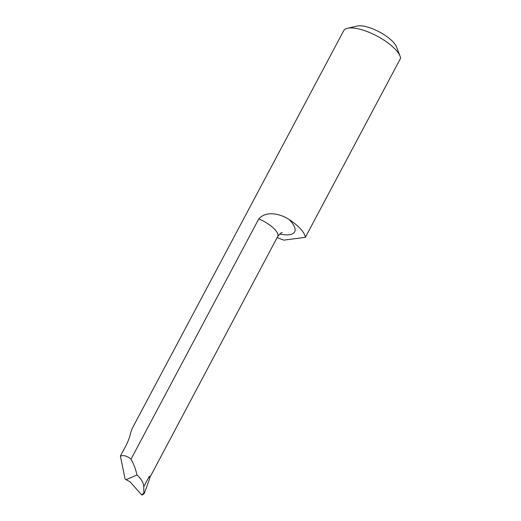 <?xml version="1.0" encoding="UTF-8"?>
<svg xmlns="http://www.w3.org/2000/svg" width="521" height="521" viewBox="0 0 521 521"><rect width="100%" height="100%" fill="white"/><g stroke="black" fill="none" stroke-linecap="round" stroke-linejoin="round"><path stroke-width="0.78" d="M400.095 56.248L396.572 47.014A24.012 8.29 -152 0 0 379.314 31.905A24.012 8.29 -152 0 0 357.139 26.05L347.514 28.29A32.022 11.058 28 0 1 377.087 36.099A32.022 11.058 28 0 1 400.095 56.248A32.022 11.058 28 0 1 400.603 58.241L305.378 237.335L283.867 240.135A32.022 11.058 28 0 1 277.172 237.498M149.605 477.334L149.338 476.207L149.787 478.278L144.369 493.198L143.868 493.081L143.776 486.673C143.594 482.96 141.334 479.053 137.003 474.944C135.577 468.822 133.578 463.573 130.999 459.196C127.228 455.979 123.692 454.944 120.397 456.09L125.874 445.8C128.472 440.558 130.035 436.311 130.569 433.055L132.197 428.464L343.626 30.83A32.022 11.058 28 0 1 347.514 28.29M130.999 459.196L258.781 218.879A20.013 6.91 28 0 1 277.693 236.514L149.683 477.796M279.731 233.968A32.816 11.332 -152 0 0 289.129 219.497C280.676 213.988 266.511 210.269 258.781 218.879M289.129 219.497A32.022 11.058 28 0 1 305.378 237.335M144.369 493.198L143.868 493.081L141.666 494.917L142.845 494.468M141.666 494.917L130.074 481.814L125.105 479.118L120.397 456.09M126.46 479.554L137.003 474.944M143.776 486.673L149.338 476.207M144.141 493.608L142.526 494.95M282.154 232.646C281.848 232.105 280.357 233.395 277.693 236.514"/></g></svg>
